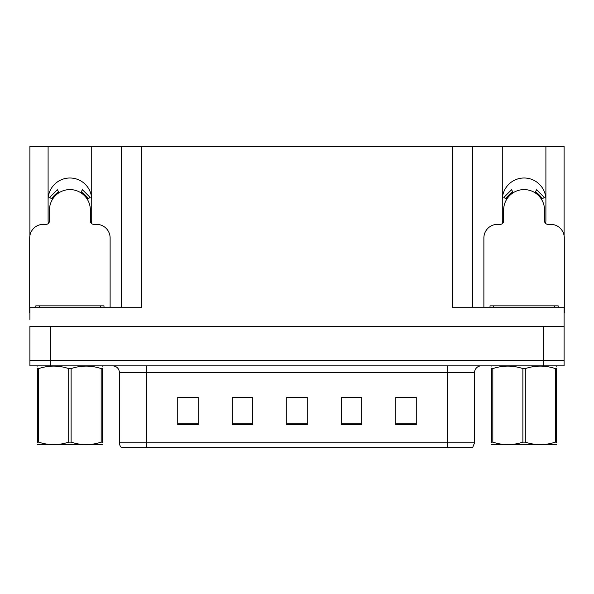 <?xml version="1.0" encoding="UTF-8"?>
<svg xmlns="http://www.w3.org/2000/svg" width="594" height="594" viewBox="0 0 594 594"><rect width="100%" height="100%" fill="white"/><g stroke="black" fill="none" stroke-linecap="round" stroke-linejoin="round"><path stroke-width="0.89" d="M545.663 223.47A21.807 21.807 0 0 0 545.901 220.255L545.901 146.376L564.092 146.376L564.092 235.625M91.483 223.47A21.807 21.807 0 0 0 91.721 220.255L91.721 146.376L121.228 146.376L121.228 307.224M545.901 199.814A21.807 21.807 0 0 0 524.086 178A21.807 21.807 0 0 0 502.279 199.814M48.099 199.814A21.807 21.807 0 0 1 69.914 178A21.807 21.807 0 0 1 91.721 199.814M121.228 146.376L452.324 146.376L452.324 307.224L564.092 307.224L564.092 326.306L29.908 326.306L29.908 360.38L50.349 360.38L29.908 360.38L29.908 365.837L50.349 365.837L50.349 360.38L543.651 360.38L50.349 360.38L50.349 326.306M29.908 319.49L29.908 307.224L141.676 307.224L141.676 146.376M48.337 223.47A21.807 21.807 0 0 1 48.099 220.255L48.099 146.376L29.908 146.376L29.908 235.625M50.349 365.837L564.092 365.837L564.092 360.38L543.651 360.38L564.092 360.38L564.092 319.49M452.324 146.376L472.772 146.376L472.772 307.224M472.772 146.376L502.279 146.376L502.279 220.255A21.807 21.807 0 0 0 502.517 223.47M545.901 146.376L502.279 146.376M48.099 146.376L91.721 146.376M474.539 442.849L472.594 447.624L447.282 447.624L447.282 442.849L474.539 442.849L474.539 372.653A6.816 6.816 0 0 1 481.355 365.837M119.461 442.849L146.718 442.849L146.718 447.624L447.282 447.624L121.406 447.624A6.816 6.816 0 0 1 119.461 442.849L119.461 372.653C119.052 368.51 116.78 366.238 112.645 365.837M416.268 424.717L416.268 397.46L395.827 397.46L395.827 424.717L416.268 424.717M361.746 424.717L361.746 397.46L341.298 397.46L341.298 424.717L361.746 424.717M198.173 424.717L198.173 397.46L177.732 397.46L177.732 424.717L198.173 424.717M252.702 424.717L252.702 397.46L232.254 397.46L232.254 424.717L252.702 424.717M307.224 424.717L307.224 397.46L286.776 397.46L286.776 424.717L307.224 424.717M564.092 365.837L564.092 360.38M407.848 397.594L402.517 397.46M252.049 397.594L246.718 397.594M236.494 397.594L252.702 397.594M189.724 397.594L184.392 397.594M361.13 397.594L355.747 397.594M345.522 397.594L361.746 397.594M298.812 397.594L293.429 397.594M307.224 397.594L286.776 397.594M198.173 397.594L177.732 397.594M416.268 397.594L395.827 397.594M110.12 307.224L110.12 237.979A13.632 13.632 0 0 0 96.488 224.346L93.763 224.346A3.408 3.408 0 0 1 90.355 220.938L90.355 210.038A20.448 20.448 0 0 0 69.914 189.59A20.448 20.448 0 0 0 49.465 210.038L49.465 220.938A3.408 3.408 0 0 1 46.057 224.346L43.332 224.346A13.632 13.632 0 0 0 29.7 237.979L29.7 312.674A13.632 13.632 0 0 1 29.908 312.674M80.68 192.656L82.477 189.761L90.184 197.468L87.288 199.265M52.532 199.265L49.636 197.468L57.343 189.761L59.14 192.656M35.833 307.224L35.833 305.858L103.987 305.858L103.987 307.224M102.368 444.535L37.452 444.646M102.368 442.589L102.368 442.136C102.368 445.441 102.368 445.441 102.368 442.136L101.166 442.136L101.166 368.592C91.186 365.288 81.17 365.288 71.117 368.592L68.704 368.592C58.732 365.288 48.715 365.288 38.662 368.592L37.452 368.592C37.452 365.288 37.452 365.288 37.452 368.592L37.452 368.146M71.117 368.592L71.117 442.136C81.088 445.441 91.105 445.441 101.166 442.136M71.117 442.136L68.704 442.136L68.704 368.592M102.368 368.146L102.368 368.592C102.368 365.288 102.368 365.288 102.368 368.592L101.166 368.592M102.368 366.156L101.945 365.837M102.368 368.592L102.368 442.136M38.662 368.592L38.662 442.136L37.452 442.136L37.452 368.592M38.662 442.136C48.634 445.441 58.65 445.441 68.704 442.136M37.452 442.136C37.452 445.441 37.452 445.441 37.452 442.136L37.452 442.589M564.092 312.674A13.632 13.632 0 0 1 564.3 312.674L564.3 237.979A13.632 13.632 0 0 0 550.668 224.346L547.943 224.346A3.408 3.408 0 0 1 544.535 220.938L544.535 210.038A20.448 20.448 0 0 0 524.086 189.59A20.448 20.448 0 0 0 503.645 210.038L503.645 220.938A3.408 3.408 0 0 1 500.237 224.346L497.512 224.346A13.632 13.632 0 0 0 483.88 237.979L483.88 307.224M534.86 192.656L536.657 189.761L544.364 197.468L541.468 199.265M506.712 199.265L503.816 197.468L511.523 189.761L513.32 192.656M490.013 307.224L490.013 305.858L558.167 305.858L558.167 307.224M556.548 444.535L491.632 444.646M556.548 442.589L556.548 442.136C556.548 445.441 556.548 445.441 556.548 442.136L555.338 442.136L555.338 368.592C545.366 365.288 535.35 365.288 525.296 368.592L522.883 368.592C512.912 365.288 502.895 365.288 492.834 368.592L491.632 368.592C491.632 365.288 491.632 365.288 491.632 368.592L491.632 368.146M525.296 368.592L525.296 442.136C535.268 445.441 545.285 445.441 555.338 442.136M525.296 442.136L522.883 442.136L522.883 368.592M556.548 368.146L556.548 368.592C556.548 365.288 556.548 365.288 556.548 368.592L555.338 368.592M556.548 366.156L556.125 365.837M556.548 368.592L556.548 442.136M492.834 368.592L492.834 442.136L491.632 442.136L491.632 368.592M492.834 442.136C502.814 445.441 512.83 445.441 522.883 442.136M491.632 442.136C491.632 445.441 491.632 445.441 491.632 442.136L491.632 442.589M543.651 326.306L543.651 365.837M447.282 365.837L447.282 372.653L119.461 372.653M474.539 372.653L447.282 372.653L447.282 442.849L146.718 442.849L146.718 365.837M307.224 423.774L286.776 423.774M252.702 423.774L232.254 423.774M198.173 423.774L177.732 423.774M361.746 423.774L341.298 423.774M416.268 423.774L395.827 423.774M88.068 198.782A21.362 21.362 0 0 0 81.163 191.877M58.658 191.877A21.362 21.362 0 0 0 51.752 198.782M87.481 199.146A20.671 20.671 0 0 0 80.799 192.463M59.021 192.463A20.671 20.671 0 0 0 52.339 199.146M100.579 305.858L100.579 307.224M39.241 305.858L39.241 307.224M542.248 198.782A21.362 21.362 0 0 0 535.343 191.877M512.837 191.877A21.362 21.362 0 0 0 505.932 198.782M541.661 199.146A20.671 20.671 0 0 0 534.979 192.463M513.201 192.463A20.671 20.671 0 0 0 506.519 199.146M554.759 305.858L554.759 307.224M493.421 305.858L493.421 307.224M37.875 365.837L37.452 366.082M492.055 365.837L491.632 366.082"/></g></svg>
